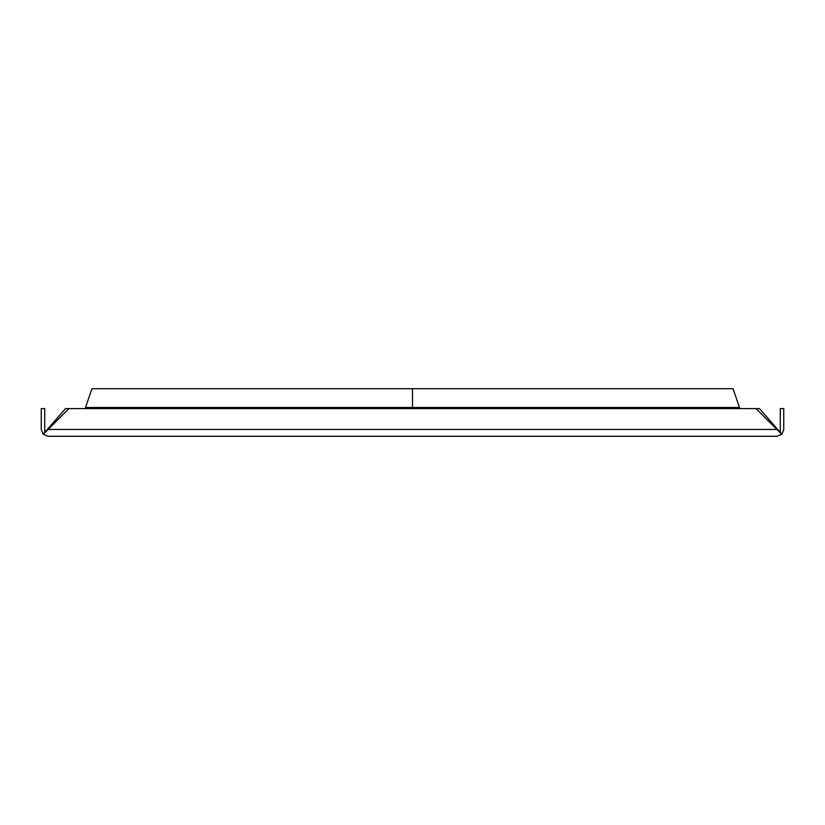 <?xml version="1.0" encoding="UTF-8"?>
<svg xmlns="http://www.w3.org/2000/svg" width="825" height="825" viewBox="0 0 825 825"><rect width="100%" height="100%" fill="white"/><g stroke="black" fill="none" stroke-linecap="round" stroke-linejoin="round"><path stroke-width="1.24" d="M43.385 434.167L48.087 429.464L43.127 434.167L48.087 436.301L43.127 434.167L41.25 429.464L41.25 408.612L44.725 408.612L44.725 432.331L44.725 408.612L41.25 408.612L41.25 429.464L43.127 434.167L68.939 408.612L756.061 408.612L776.913 429.464L756.061 408.612L65.526 408.612L43.127 434.167L65.526 408.612L68.939 408.612L48.087 429.464L776.913 429.464L781.873 434.167L783.75 429.464L783.75 408.612L783.75 429.464L781.873 434.167L776.913 436.301L781.873 434.167L776.913 429.464L781.615 434.167M756.061 408.612L759.474 408.612L781.873 434.167L759.474 408.612L756.061 408.612M780.275 432.331L780.275 408.612L783.75 408.612L780.275 408.612L780.275 432.331M776.913 436.301L48.087 436.301L776.913 436.301M48.087 429.464L776.913 429.464M88.801 408.612L85.511 407.478L91.977 388.699L733.023 388.699L739.489 407.478L85.511 407.478L412.5 407.478L412.5 388.699L412.5 407.478L739.489 407.478L736.199 408.612L735.817 407.478M91.977 388.699L733.023 388.699M412.5 408.612L412.5 407.478L412.5 408.612"/></g></svg>

